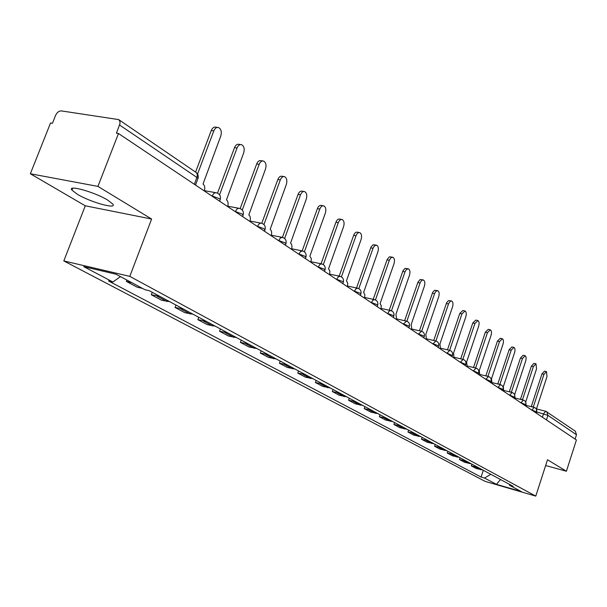 <?xml version="1.0" encoding="UTF-8"?>
<svg xmlns="http://www.w3.org/2000/svg" width="607" height="607" viewBox="0 0 607 607"><rect width="100%" height="100%" fill="white"/><g stroke="black" fill="none" stroke-linecap="round" stroke-linejoin="round"><path stroke-width="0.91" d="M107.765 200.151C94.821 192.07 66.899 184.316 71.96 190.15L77.332 194.255C90.39 202.222 117.424 209.756 112.796 204.073L107.765 200.151M97.924 186.395L30.35 173.761L85.276 205.803L63.811 260.927L485.183 481.397L535.776 496.109L129.792 276.367L151.613 219.036L97.924 186.395L118.479 133.517L576.415 439.969L566.407 471.244L547.506 459.757L535.776 496.109M30.35 173.761L50.54 122.986L52.445 123.282L55.571 115.421C57.02 112.386 58.97 110.884 61.421 110.922L118.653 119.587L119.92 121.385L119.996 123.6L116.423 133.199L118.479 133.517M546.444 419.915L547.916 415.37L546.778 411.713L545.776 411.258L575.36 431.213L576.491 434.733L547.916 415.37L537.074 412.07M575.095 439.089L576.491 434.733M545.647 465.523L566.407 471.244M126.871 280.032L126.347 281.405L131.871 282.718M126.347 281.405L137.053 287.126L142.554 288.446M159.565 296.224L151.302 294.752L161.515 300.207L169.732 301.694M152.236 292.286L151.302 294.752M183.284 308.978L175.112 307.483L184.862 312.696L192.996 314.198M176.015 305.071L175.112 307.483M205.932 321.156L197.852 319.639L207.169 324.624L215.212 326.141M198.732 317.279L197.852 319.639M227.587 332.795L219.597 331.27L228.505 336.035L236.464 337.568M220.44 328.956L219.597 331.27M248.301 343.934L240.402 342.394L248.931 346.954L256.799 348.501M241.222 340.125L240.402 342.394M268.142 354.602L260.327 353.054L268.506 357.424L276.284 358.98M261.131 350.831L260.327 353.054M287.164 364.822L279.432 363.267L287.286 367.463L294.972 369.026M280.214 361.089L279.432 363.267M305.412 374.633L297.771 373.07L305.306 377.106L312.909 378.669M298.53 370.938L297.771 373.07M322.932 384.056L315.382 382.493L322.62 386.363L330.14 387.934M316.118 380.392L315.382 382.493M339.776 393.108L332.31 391.538L339.267 395.263L346.703 396.834M333.031 389.482L332.31 391.538M355.968 401.819L348.585 400.248L355.292 403.83L362.637 405.4M349.291 398.23L348.585 400.248M371.56 410.195L364.261 408.632L370.718 412.085L377.979 413.648M364.951 406.644L364.261 408.632M386.576 418.269L379.36 416.706L385.582 420.029L392.759 421.599M380.028 414.756L379.36 416.706M401.045 426.053L393.913 424.483L399.914 427.692L407.016 429.263M394.565 422.571L393.913 424.483M415.006 433.557L407.95 431.994L413.739 435.09L420.765 436.653M408.594 430.105L407.95 431.994M428.474 440.796L421.501 439.24L427.093 442.23L434.035 443.785M422.131 437.389L421.501 439.24M441.486 447.791L434.589 446.236L439.992 449.127L446.858 450.682M435.204 444.415L434.589 446.236M454.059 454.552L447.238 453.004L452.458 455.796L459.249 457.344M447.837 451.206L447.238 453.004M466.214 461.085L459.461 459.537L464.514 462.246L471.229 463.786M460.053 457.777L459.461 459.537M477.967 467.405L471.298 465.865L476.184 468.483L482.831 470.023M471.874 464.127L471.298 465.865M120.467 276.595L112.879 282.005L83.751 266.64L116.013 274.212L144.807 289.653L149.36 290.745L513.211 486.351L509.652 485.327L521.284 491.564L496.473 484.348L484.545 478.058L490.797 474.302M112.879 282.005L108.501 280.958L481.078 477.056L484.545 478.058M63.811 260.927L129.792 276.367M85.276 205.803L151.613 219.036M483.316 470.281L481.078 477.056M509.106 484.151L509.652 485.327M500.487 479.515L496.473 484.348M204.278 190.939L204.309 190.864C205.212 187.829 204.794 185.537 203.034 183.989L220.781 136.029C221.896 131.947 221.183 129.132 218.626 127.576C216.616 127.053 215.007 128.16 213.816 130.892L197.556 174.019M195.583 172.069L211.266 130.52C212.458 127.789 214.059 126.688 216.077 127.212L217.496 127.417M227.633 206.57L227.663 206.494C228.543 203.535 228.149 201.312 226.479 199.824L243.673 152.911C244.765 148.943 244.097 146.211 241.669 144.724C239.742 144.238 238.194 145.331 237.041 148.017L219.559 194.824M217.503 193.147L234.514 147.63C235.675 144.952 237.216 143.851 239.15 144.345L240.653 144.572M249.909 221.472L249.932 221.403C250.79 218.505 250.425 216.342 248.832 214.924L265.509 169.012C266.572 165.142 265.949 162.501 263.643 161.083C261.792 160.612 260.304 161.705 259.181 164.338L242.276 210.022M240.16 208.565L256.685 163.943C257.808 161.31 259.303 160.225 261.154 160.688L262.725 160.938M271.17 235.698L271.192 235.63C272.027 232.8 271.686 230.698 270.168 229.332L286.36 184.384C287.384 180.62 286.808 178.056 284.622 176.69C282.847 176.25 281.405 177.327 280.313 179.922L263.939 224.567M261.776 223.293L277.847 179.513C278.939 176.925 280.381 175.848 282.156 176.288L283.788 176.554M291.489 249.295L291.512 249.227C292.324 246.457 292.005 244.416 290.556 243.103L306.285 199.081C307.286 195.401 306.747 192.912 304.661 191.607C302.954 191.19 301.565 192.26 300.503 194.809L284.622 238.483M282.43 237.375L298.067 194.392C299.137 191.842 300.526 190.78 302.233 191.197L303.902 191.478M310.921 262.3L311.33 258.703L309.873 256.154L325.344 213.133C326.323 209.552 325.815 207.131 323.835 205.879C322.196 205.485 320.853 206.539 319.813 209.051L304.395 251.814M302.165 250.873L317.408 208.626C318.447 206.114 319.79 205.06 321.429 205.454L323.144 205.758M329.533 274.759L329.942 271.238L328.554 268.764L343.6 226.593C344.548 223.095 344.086 220.743 342.189 219.537C340.61 219.165 339.313 220.212 338.296 222.686L323.311 264.591M321.057 263.772L335.921 222.253C336.938 219.787 338.236 218.74 339.814 219.112L341.559 219.423M347.371 286.694L347.781 283.257L346.453 280.859L361.097 239.499C362.03 236.085 361.59 233.794 359.776 232.633C358.259 232.276 357.007 233.316 356.013 235.751L341.43 276.853M339.169 276.124L353.669 235.311C354.655 232.883 355.914 231.844 357.44 232.2L359.2 232.527M364.481 298.143L364.883 294.782L363.623 292.453L377.88 251.882C378.791 248.536 378.381 246.313 376.651 245.19L374.64 245.698L373.184 247.823L358.798 288.613M356.537 287.961L371.059 246.943L373.199 244.75L376.128 245.091M380.908 309.138L381.31 305.845L380.103 303.583L394.004 263.764C394.884 260.502 394.504 258.324 392.85 257.254L391.181 257.55L389.489 259.857L375.46 299.919M373.214 299.319L387.198 259.409L389.466 256.807L392.365 257.156M396.697 319.699L395.939 314.282L409.49 275.191C410.355 271.989 409.998 269.872 408.412 268.833L406.531 269.356L405.157 271.42L391.469 310.784M389.231 310.223L403.078 270.547L405.089 268.4L407.965 268.749M411.872 329.859L411.167 324.563L424.384 286.17C425.234 283.044 424.892 280.98 423.382 279.971L421.819 280.29L420.219 282.543L406.849 321.232M404.634 320.701L417.98 282.08L420.12 279.539L422.965 279.888M426.478 339.632L425.818 334.457L438.724 296.74C439.551 293.682 439.233 291.663 437.784 290.692L436.016 291.223L434.711 293.234L421.653 331.293M419.452 330.785L432.685 292.369L434.582 290.267L437.397 290.616M440.545 349.048L439.923 343.987L452.526 306.922C453.338 303.925 453.042 301.952 451.646 301.019L450.189 301.338L448.664 303.538L435.894 340.982M433.717 340.481L446.661 302.673L448.505 300.594L451.297 300.943M454.097 358.115L453.52 353.168L465.835 316.74C466.624 313.796 466.351 311.869 465.008 310.966L461.957 313.88L449.62 350.315M447.465 349.822L459.803 313.417L462.86 310.503L464.681 310.898M467.17 366.863L466.624 362.022L478.665 326.202C479.439 323.319 479.189 321.437 477.899 320.557L474.932 323.448L462.845 359.329M460.721 358.828L472.8 322.977L475.767 320.094L477.595 320.488M479.78 375.301L479.272 370.566L491.048 335.337C491.814 332.507 491.571 330.663 490.327 329.813L487.444 332.674L475.615 368.009M472.762 367.334L475.046 367.834M473.521 367.47L485.342 332.211L488.225 329.351L490.046 329.753M475.433 367.971L474.871 367.834M491.966 383.457L491.488 378.814L503.013 344.154C503.757 341.377 503.529 339.579 502.338 338.752L499.523 341.582L487.937 376.393M485.039 375.695L487.413 376.181M485.881 375.809L497.444 341.119L500.259 338.289L502.072 338.691M487.884 376.378L487.118 376.196M503.727 391.325L503.286 386.78L514.561 352.675C515.297 349.951 515.085 348.183 513.932 347.386L511.2 350.193L499.849 384.459L498.984 384.277M496.928 383.776L499.364 384.239M497.823 383.867L509.144 349.723L511.883 346.923L513.689 347.333M515.108 398.943L514.69 394.482L525.738 360.915L526.17 358.031L525.715 356.233L525.146 355.732L522.483 358.509L511.367 392.236L510.472 392.092M508.438 391.591L510.904 392.031M509.364 391.652L520.449 358.047L523.113 355.27L524.918 355.679M526.11 406.303L525.715 401.933L536.542 368.881L535.989 363.805L533.394 366.56L522.506 399.763L521.588 399.641M519.577 399.148L522.066 399.565M520.525 399.178L531.383 366.089L533.985 363.343L535.776 363.76M536.755 413.428L536.391 409.141L546.998 376.59L546.482 371.621L543.955 374.344L533.28 407.039L532.354 406.956M530.366 406.455L532.87 406.849M531.322 406.462L541.968 373.882L544.502 371.158L546.285 371.575M536.611 411.963L531.208 409.717M531.831 410.135L534.206 407.418C536.269 408.215 537.081 409.695 536.649 411.857L536.247 413.086M525.791 404.71L520.275 402.403M520.905 402.82L523.348 400.081C525.442 400.886 526.269 402.388 525.829 404.588L525.419 405.84M514.599 397.206L508.977 394.838M509.614 395.271L512.118 392.494C514.25 393.313 515.085 394.838 514.637 397.077L514.22 398.351M503.021 389.444L497.292 387.016M497.937 387.448L500.509 384.648C502.672 385.475 503.522 387.031 503.066 389.307L502.634 390.597M491.033 381.408L485.19 378.92M485.843 379.36L488.483 376.522C490.691 377.364 491.556 378.95 491.086 381.272L490.646 382.577M478.627 373.093L472.663 370.536M473.323 370.976L476.04 368.115C478.278 368.973 479.158 370.581 478.68 372.941L478.233 374.269M465.766 364.473L459.674 361.848M460.341 362.296L463.141 359.397C465.417 360.27 466.313 361.901 465.819 364.314L465.372 365.657M452.435 355.535L446.213 352.834M446.881 353.289L449.757 350.36C452.086 351.241 452.997 352.91 452.488 355.368L452.025 356.726M438.595 346.263L438.224 345.671L432.237 343.486M432.92 343.941L435.879 340.982C438.246 341.878 439.18 343.577 438.656 346.081L438.186 347.47M424.225 336.642L423.83 336.012L417.73 333.774M418.413 334.237L421.463 331.24C423.883 332.15 424.824 333.888 424.293 336.437L423.815 337.849M409.293 326.642L408.883 325.967L402.646 323.683M403.336 324.146L406.485 321.118C408.951 322.051 409.915 323.819 409.368 326.422L408.875 327.856M393.768 316.239L393.328 315.519L386.963 313.189M387.661 313.66L389.186 311.072L390.908 310.594C393.427 311.543 394.406 313.341 393.852 316.004L393.344 317.461M377.615 305.42L377.144 304.653L370.642 302.263M371.347 302.741L372.918 300.116L374.701 299.646C377.273 300.609 378.275 302.445 377.698 305.169L377.182 306.641M360.786 294.145L360.285 293.325L353.638 290.89M354.351 291.368L355.968 288.704L357.819 288.234C360.444 289.22 361.469 291.094 360.877 293.879L360.346 295.381M343.236 282.399L342.712 281.527L335.914 279.03M336.635 279.508L338.296 276.807L340.216 276.344C342.902 277.346 343.949 279.266 343.342 282.111L342.803 283.636M324.935 270.145L324.373 269.204L317.415 266.648M318.151 267.141L319.859 264.394L321.854 263.939C324.601 264.956 325.671 266.921 325.048 269.834L324.495 271.382M305.822 257.353L305.215 256.344L298.105 253.726M298.841 254.219L300.602 251.427L302.673 250.979C305.488 252.019 306.581 254.03 305.943 257.011L305.374 258.59M285.836 243.984L285.191 242.899L277.907 240.213M278.651 240.706L280.472 237.876L282.619 237.436C285.51 238.498 286.625 240.554 285.973 243.612L285.389 245.213M264.933 229.992L264.242 228.824L256.776 226.07M257.527 226.57L257.649 226.236C258.665 223.846 260.001 222.86 261.64 223.262C264.606 224.347 265.752 226.457 265.077 229.59L264.477 231.221M243.028 215.341L242.292 214.081L234.636 211.251M235.395 211.76L235.516 211.418C236.571 208.99 237.952 207.989 239.666 208.413C242.709 209.529 243.885 211.691 243.187 214.908L242.58 216.562M220.068 199.976L220.242 199.506L219.271 198.626L211.418 195.712M212.184 196.228L212.313 195.879C213.391 193.405 214.825 192.396 216.623 192.844C219.749 193.982 220.956 196.205 220.242 199.506L219.613 201.198M542.4 417.206L543.538 413.701L545.776 411.258M469.097 463.543L464.067 460.85M457.086 457.101L451.881 454.317M444.673 450.447L439.286 447.556M431.82 443.558L426.251 440.568M418.527 436.425L412.752 433.33M404.748 429.035L398.769 425.826M390.468 421.372L384.269 418.048M375.665 413.435L369.231 409.983M360.292 405.188L353.615 401.606M344.328 396.629L337.386 392.904M327.734 387.729L320.519 383.859M310.481 378.472L302.969 374.443M292.513 368.836L284.691 364.64M273.795 358.798L265.638 354.42M254.28 348.327L245.767 343.759M233.907 337.401L225.022 332.636M212.632 325.989L203.337 321.004M190.378 314.054L180.658 308.842M167.092 301.565L156.902 296.102M480.714 469.78L475.842 467.17M197.806 178.959L197.996 178.435L196.956 177.472L119.602 125.034M194.384 184.316L197.313 176.129L197.184 174.042L196.205 172.517L118.79 119.67M213.816 130.892L211.266 130.52M237.041 148.017L234.514 147.63M259.181 164.338L256.685 163.943M280.313 179.922L277.847 179.513M300.503 194.809L298.067 194.392M319.813 209.051L317.408 208.626M338.296 222.686L335.921 222.253M356.013 235.751L353.669 235.311M373.009 248.278L370.687 247.838M389.315 260.312L387.023 259.857M404.983 271.868L402.722 271.412M420.052 282.976L417.821 282.521M434.551 293.667L432.343 293.211M448.512 303.963L446.327 303.5M461.957 313.88L459.803 313.417M474.932 323.448L472.8 322.977M487.444 332.674L485.342 332.211M499.523 341.582L497.444 341.119M511.2 350.193L509.144 349.723M522.483 358.509L520.449 358.047M533.394 366.56L531.383 366.089M543.955 374.344L541.968 373.882M71.96 190.15L72.703 188.246M215.796 192.7L204.377 190.659M238.923 208.277L227.762 206.213M260.972 223.133L250.054 221.054M282.012 237.314L271.329 235.228M302.119 250.866L291.663 248.771M321.346 263.833L311.11 261.738M339.753 276.246L329.73 274.152M357.394 288.15L347.576 286.049M374.314 299.562L364.693 297.468M390.559 310.518L381.12 308.432M406.159 321.05L396.91 318.971M421.159 331.172L412.092 329.108M435.598 340.914L426.706 338.865M449.499 350.3L440.773 348.259M462.898 359.344L454.324 357.318M475.812 368.062L467.398 366.051M488.278 376.477L480.016 374.481M500.312 384.603L492.194 382.622M511.936 392.448L503.962 390.483M523.181 400.036L515.335 398.093M534.046 407.38L526.345 405.446M195.5 185.067L197.996 178.435C198.679 175.901 197.988 173.86 195.924 172.305M536.467 408.921L545.625 411.22"/></g></svg>
